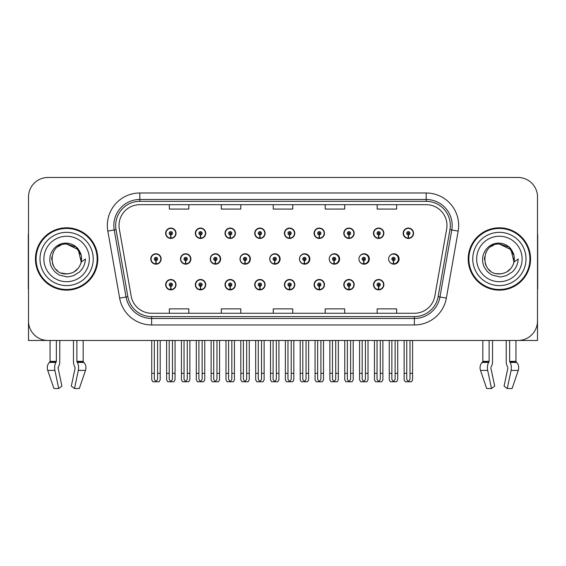 <?xml version="1.0" encoding="UTF-8"?>
<svg xmlns="http://www.w3.org/2000/svg" width="566" height="566" viewBox="0 0 566 566"><rect width="100%" height="100%" fill="white"/><g stroke="black" fill="none" stroke-linecap="round" stroke-linejoin="round"><path stroke-width="0.85" d="M499.382 340.47L506.223 340.47L506.223 361.356A7.146 3.764 -90 0 0 507.476 366.676L507.822 367.263L507.476 366.676M507.914 367.992L504.08 386.111L507.249 388.531L511.084 370.412A7.146 3.764 -90 0 0 510.108 362.431L509.648 361.356L515.944 361.356L515.944 340.47L537.502 340.47L537.502 196.954A19.485 19.485 0 0 0 518.024 177.469L47.976 177.469A19.485 19.485 0 0 0 28.498 196.954L28.498 340.47L50.056 340.47L50.056 361.356L56.352 361.356L55.892 362.431A7.146 3.764 90 0 0 54.916 370.412L58.751 388.531L61.92 386.111L58.086 367.992L58.524 366.676A7.146 3.764 90 0 0 59.777 361.356L59.777 340.47L66.618 340.47M373.475 284.691A5.193 5.193 0 0 0 378.668 289.884A5.193 5.193 0 0 0 383.868 284.691A5.193 5.193 0 0 0 378.668 279.491A5.193 5.193 0 0 0 373.475 284.691M284.401 284.691A5.193 5.193 0 0 0 289.601 289.884A5.193 5.193 0 0 0 294.794 284.691A5.193 5.193 0 0 0 289.601 279.491A5.193 5.193 0 0 0 284.401 284.691M254.714 284.691A5.193 5.193 0 0 0 259.907 289.884A5.193 5.193 0 0 0 265.1 284.691A5.193 5.193 0 0 0 259.907 279.491A5.193 5.193 0 0 0 254.714 284.691M343.788 284.691A5.193 5.193 0 0 0 348.981 289.884A5.193 5.193 0 0 0 354.175 284.691A5.193 5.193 0 0 0 348.981 279.491A5.193 5.193 0 0 0 343.788 284.691M225.02 284.691A5.193 5.193 0 0 0 230.213 289.884A5.193 5.193 0 0 0 235.414 284.691A5.193 5.193 0 0 0 230.213 279.491A5.193 5.193 0 0 0 225.02 284.691M195.327 284.691A5.193 5.193 0 0 0 200.527 289.884A5.193 5.193 0 0 0 205.72 284.691A5.193 5.193 0 0 0 200.527 279.491A5.193 5.193 0 0 0 195.327 284.691M314.095 284.691A5.193 5.193 0 0 0 319.288 289.884A5.193 5.193 0 0 0 324.488 284.691A5.193 5.193 0 0 0 319.288 279.491A5.193 5.193 0 0 0 314.095 284.691M210.255 258.973A5.193 5.193 0 0 0 215.448 264.166A5.193 5.193 0 0 0 220.641 258.973A5.193 5.193 0 0 0 215.448 253.773A5.193 5.193 0 0 0 210.255 258.973M239.998 258.973A5.193 5.193 0 0 0 245.191 264.166A5.193 5.193 0 0 0 250.384 258.973A5.193 5.193 0 0 0 245.191 253.773A5.193 5.193 0 0 0 239.998 258.973M269.741 258.973A5.193 5.193 0 0 0 274.935 264.166A5.193 5.193 0 0 0 280.128 258.973A5.193 5.193 0 0 0 274.935 253.773A5.193 5.193 0 0 0 269.741 258.973M299.485 258.973A5.193 5.193 0 0 0 304.678 264.166A5.193 5.193 0 0 0 309.871 258.973A5.193 5.193 0 0 0 304.678 253.773A5.193 5.193 0 0 0 299.485 258.973M334.039 260.593L333.898 263.841A4.868 4.868 0 0 1 329.235 258.973A5.193 5.193 0 0 0 334.421 264.166A5.193 5.193 0 0 0 339.614 258.973A5.193 5.193 0 0 0 334.421 253.773A5.193 5.193 0 0 0 329.228 258.973A4.868 4.868 0 0 1 334.11 254.099A4.868 4.868 0 0 1 338.977 258.973A4.868 4.868 0 0 1 334.322 263.841L334.181 260.593A1.62 1.62 0 0 0 335.73 258.973A1.62 1.62 0 0 0 334.11 257.346A1.62 1.62 0 0 0 332.483 258.973A1.62 1.62 0 0 0 334.039 260.593L334.082 259.617A0.651 0.651 0 0 1 333.459 258.973A0.651 0.651 0 0 1 334.11 258.322A0.651 0.651 0 0 1 334.761 258.973A0.651 0.651 0 0 1 334.138 259.617L334.181 260.593M359.488 261.237A5.193 5.193 0 0 0 369.357 258.973A5.193 5.193 0 0 0 359.488 256.709M389.769 262.108A5.193 5.193 0 0 0 399.101 258.973A5.193 5.193 0 0 0 389.769 255.832M180.512 258.973A5.193 5.193 0 0 0 185.705 264.166A5.193 5.193 0 0 0 190.898 258.973A5.193 5.193 0 0 0 185.705 253.773A5.193 5.193 0 0 0 180.512 258.973M403.169 233.256A5.193 5.193 0 0 0 408.362 238.449A5.193 5.193 0 0 0 413.555 233.256A5.193 5.193 0 0 0 408.362 228.063A5.193 5.193 0 0 0 403.169 233.256M225.02 233.256A5.193 5.193 0 0 0 230.213 238.449A5.193 5.193 0 0 0 235.414 233.256A5.193 5.193 0 0 0 230.213 228.063A5.193 5.193 0 0 0 225.02 233.256M254.714 233.256A5.193 5.193 0 0 0 259.907 238.449A5.193 5.193 0 0 0 265.1 233.256A5.193 5.193 0 0 0 259.907 228.063A5.193 5.193 0 0 0 254.714 233.256M284.401 233.256A5.193 5.193 0 0 0 289.601 238.449A5.193 5.193 0 0 0 294.794 233.256A5.193 5.193 0 0 0 289.601 228.063A5.193 5.193 0 0 0 284.401 233.256M343.788 233.256A5.193 5.193 0 0 0 348.981 238.449A5.193 5.193 0 0 0 354.175 233.256A5.193 5.193 0 0 0 348.981 228.063A5.193 5.193 0 0 0 343.788 233.256M373.475 233.256A5.193 5.193 0 0 0 378.668 238.449A5.193 5.193 0 0 0 383.868 233.256A5.193 5.193 0 0 0 378.668 228.063A5.193 5.193 0 0 0 373.475 233.256M195.327 233.256A5.193 5.193 0 0 0 200.527 238.449A5.193 5.193 0 0 0 205.72 233.256A5.193 5.193 0 0 0 200.527 228.063A5.193 5.193 0 0 0 195.327 233.256M314.095 233.256A5.193 5.193 0 0 0 319.288 238.449A5.193 5.193 0 0 0 324.488 233.256A5.193 5.193 0 0 0 319.288 228.063A5.193 5.193 0 0 0 314.095 233.256M165.64 284.691A5.193 5.193 0 0 0 170.833 289.884A5.193 5.193 0 0 0 176.026 284.691A5.193 5.193 0 0 0 170.833 279.491A5.193 5.193 0 0 0 165.64 284.691M150.768 258.973A5.193 5.193 0 0 0 155.961 264.166A5.193 5.193 0 0 0 161.154 258.973A5.193 5.193 0 0 0 155.961 253.773A5.193 5.193 0 0 0 150.768 258.973M165.64 233.256A5.193 5.193 0 0 0 170.833 238.449A5.193 5.193 0 0 0 176.026 233.256A5.193 5.193 0 0 0 170.833 228.063A5.193 5.193 0 0 0 165.64 233.256M35.446 258.973A31.172 31.172 0 0 0 66.618 290.146A31.172 31.172 0 0 0 97.791 258.973A31.172 31.172 0 0 0 66.618 227.801A31.172 31.172 0 0 0 35.446 258.973M468.209 258.973A31.172 31.172 0 0 0 499.382 290.146A31.172 31.172 0 0 0 530.554 258.973A31.172 31.172 0 0 0 499.382 227.801A31.172 31.172 0 0 0 468.209 258.973M119.023 225.459A20.779 20.779 0 0 1 139.802 204.68L426.198 204.68A20.779 20.779 0 0 1 446.659 229.067L434.844 296.089A20.779 20.779 0 0 1 414.376 313.26L151.624 313.26A20.779 20.779 0 0 1 131.156 296.089L119.341 229.067A20.779 20.779 0 0 1 119.023 225.459M115.683 225.459A24.119 24.119 0 0 0 116.051 229.647L127.866 296.669A24.119 24.119 0 0 0 151.624 316.599L414.376 316.599A24.119 24.119 0 0 0 438.134 296.669L449.949 229.647A24.119 24.119 0 0 0 426.198 201.34L139.802 201.34A24.119 24.119 0 0 0 115.683 225.459M107.83 231.098A32.467 32.467 0 0 1 139.802 192.992L426.198 192.992A32.467 32.467 0 0 1 458.17 231.098L446.355 298.119A32.467 32.467 0 0 1 414.376 324.955L151.624 324.955A32.467 32.467 0 0 1 119.645 298.119L107.83 231.098L114.226 229.973A25.979 25.979 0 0 1 139.802 199.487L426.198 199.487A25.979 25.979 0 0 1 451.774 229.973L439.959 296.994A25.979 25.979 0 0 1 414.376 318.46L151.624 318.46A25.979 25.979 0 0 1 126.041 296.994L114.226 229.973A25.979 25.979 0 0 1 113.83 225.459M518.024 177.469L47.976 177.469M28.498 196.954L28.498 320.993A19.485 19.485 0 0 0 47.976 340.47L518.024 340.47A19.485 19.485 0 0 0 537.502 320.993L537.502 196.954M273.258 204.68L273.258 209.08L292.742 209.08L292.742 204.68M221.306 204.68L221.306 209.08L240.791 209.08L240.791 204.68M169.354 204.68L169.354 209.08L188.832 209.08L188.832 204.68M325.209 204.68L325.209 209.08L344.694 209.08L344.694 204.68M377.168 204.68L377.168 209.08L396.646 209.08L396.646 204.68M292.742 313.26L292.742 308.866L273.258 308.866L273.258 313.26M240.791 313.26L240.791 308.866L221.306 308.866L221.306 313.26M188.832 313.26L188.832 308.866L169.354 308.866L169.354 313.26M344.694 313.26L344.694 308.866L325.209 308.866L325.209 313.26M396.646 313.26L396.646 308.866L377.168 308.866L377.168 313.26M172.46 340.47L172.46 379.362L170.833 381.682L169.213 379.362L169.213 373.334L166.609 373.334L166.609 379.828L167.734 381.774L173.932 381.774L175.057 379.828L175.057 340.47M170.762 286.311L170.621 289.551A4.868 4.868 0 0 1 165.965 284.691A4.868 4.868 0 0 1 170.833 279.816A4.868 4.868 0 0 1 175.701 284.691A4.868 4.868 0 0 1 171.045 289.551L170.904 286.311A1.62 1.62 0 0 0 172.46 284.691A1.62 1.62 0 0 0 170.833 283.064A1.62 1.62 0 0 0 169.213 284.691A1.62 1.62 0 0 0 170.762 286.311L170.805 285.335A0.651 0.651 0 0 1 170.182 284.691A0.651 0.651 0 0 1 170.833 284.04A0.651 0.651 0 0 1 171.484 284.691A0.651 0.651 0 0 1 170.861 285.335L170.904 286.311M166.609 340.47L166.609 373.334M169.213 340.47L169.213 373.334M172.46 373.334L175.057 373.334M157.589 340.47L157.589 379.362L155.961 381.682L154.341 379.362L154.341 373.334L151.738 373.334L151.738 379.828L152.862 381.774L159.06 381.774L160.185 379.828L160.185 340.47M155.891 260.593L155.749 263.841A4.868 4.868 0 0 1 151.094 258.973A4.868 4.868 0 0 1 155.961 254.099A4.868 4.868 0 0 1 160.829 258.973A4.868 4.868 0 0 1 156.174 263.841L156.032 260.593A1.62 1.62 0 0 0 157.589 258.973A1.62 1.62 0 0 0 155.961 257.346A1.62 1.62 0 0 0 154.341 258.973A1.62 1.62 0 0 0 155.891 260.593L155.933 259.617A0.651 0.651 0 0 1 155.31 258.973A0.651 0.651 0 0 1 155.961 258.322A0.651 0.651 0 0 1 156.612 258.973A0.651 0.651 0 0 1 155.99 259.617L156.032 260.593M151.738 340.47L151.738 373.334M154.341 340.47L154.341 373.334M157.589 373.334L160.185 373.334M170.762 234.876L170.621 238.123A4.868 4.868 0 0 1 165.965 233.256A4.868 4.868 0 0 1 170.833 228.381A4.868 4.868 0 0 1 175.701 233.256A4.868 4.868 0 0 1 171.045 238.123L170.904 234.876A1.62 1.62 0 0 0 172.46 233.256A1.62 1.62 0 0 0 170.833 231.628A1.62 1.62 0 0 0 169.213 233.256A1.62 1.62 0 0 0 170.762 234.876L170.805 233.907A0.651 0.651 0 0 1 170.182 233.256A0.651 0.651 0 0 1 170.833 232.605A0.651 0.651 0 0 1 171.484 233.256A0.651 0.651 0 0 1 170.861 233.907L170.904 234.876M170.833 381.682L169.213 379.362M56.352 340.47L56.352 361.356M73.46 340.47L73.46 361.356A7.146 3.764 -90 0 0 74.705 366.676L75.144 367.992L71.309 386.111L74.486 388.531L78.32 370.412A7.146 3.764 -90 0 0 77.337 362.431L76.877 361.356L76.877 340.47M83.174 340.47L83.174 361.356A0.651 0.552 -90 0 0 83.358 361.844L83.917 362.431A7.146 6.07 90 0 1 85.501 370.412L79.311 388.531L74.486 388.531M75.144 367.992L74.705 366.676M58.178 367.263L58.086 367.992M50.056 361.356A0.651 0.552 90 0 1 49.872 361.844L49.313 362.431A7.146 6.07 -90 0 0 47.735 370.412L53.919 388.531L58.751 388.531M28.498 300.532L28.498 294.037M28.498 288.83A12.99 12.99 0 0 0 28.3 288.844L28.3 235.59A12.99 12.99 0 0 1 28.498 233.355M202.147 340.47L202.147 379.362L200.527 381.682L198.899 379.362L198.899 373.334L196.303 373.334L196.303 379.828L197.428 381.774L203.619 381.774L204.743 379.828L204.743 340.47M200.456 286.311L200.314 289.551A4.868 4.868 0 0 1 195.652 284.691A4.868 4.868 0 0 1 200.527 279.816A4.868 4.868 0 0 1 205.394 284.691A4.868 4.868 0 0 1 200.739 289.551L200.597 286.311A1.62 1.62 0 0 0 202.147 284.691A1.62 1.62 0 0 0 200.527 283.064A1.62 1.62 0 0 0 198.899 284.691A1.62 1.62 0 0 0 200.456 286.311L200.498 285.335A0.651 0.651 0 0 1 199.876 284.691A0.651 0.651 0 0 1 200.527 284.04A0.651 0.651 0 0 1 201.171 284.691A0.651 0.651 0 0 1 200.555 285.335L200.597 286.311M196.303 340.47L196.303 373.334M198.899 340.47L198.899 373.334M202.147 373.334L204.743 373.334M231.841 340.47L231.841 379.362L230.213 381.682L228.593 379.362L228.593 373.334L225.997 373.334L225.997 379.828L227.122 381.774L233.312 381.774L234.437 379.828L234.437 340.47M230.143 286.311L230.001 289.551A4.868 4.868 0 0 1 225.346 284.691A4.868 4.868 0 0 1 230.213 279.816A4.868 4.868 0 0 1 235.088 284.691A4.868 4.868 0 0 1 230.426 289.551L230.284 286.311A1.62 1.62 0 0 0 231.841 284.691A1.62 1.62 0 0 0 230.213 283.064A1.62 1.62 0 0 0 228.593 284.691A1.62 1.62 0 0 0 230.143 286.311L230.185 285.335A0.651 0.651 0 0 1 229.57 284.691A0.651 0.651 0 0 1 230.213 284.04A0.651 0.651 0 0 1 230.864 284.691A0.651 0.651 0 0 1 230.242 285.335L230.284 286.311M225.997 340.47L225.997 373.334M228.593 340.47L228.593 373.334M231.841 373.334L234.437 373.334M261.527 340.47L261.527 379.362L259.907 381.682L258.28 379.362L258.28 373.334L255.683 373.334L255.683 379.828L256.808 381.774L263.006 381.774L264.131 379.828L264.131 340.47M259.836 286.311L259.695 289.551A4.868 4.868 0 0 1 255.04 284.691A4.868 4.868 0 0 1 259.907 279.816A4.868 4.868 0 0 1 264.775 284.691A4.868 4.868 0 0 1 260.119 289.551L259.978 286.311A1.62 1.62 0 0 0 261.527 284.691A1.62 1.62 0 0 0 259.907 283.064A1.62 1.62 0 0 0 258.28 284.691A1.62 1.62 0 0 0 259.836 286.311L259.879 285.335A0.651 0.651 0 0 1 259.256 284.691A0.651 0.651 0 0 1 259.907 284.04A0.651 0.651 0 0 1 260.558 284.691A0.651 0.651 0 0 1 259.935 285.335L259.978 286.311M255.683 340.47L255.683 373.334M258.28 340.47L258.28 373.334M261.527 373.334L264.131 373.334M291.221 340.47L291.221 379.362L289.601 381.682L287.974 379.362L287.974 373.334L285.377 373.334L285.377 379.828L286.502 381.774L292.693 381.774L293.818 379.828L293.818 340.47M289.53 286.311L289.389 289.551A4.868 4.868 0 0 1 284.726 284.691A4.868 4.868 0 0 1 289.601 279.816A4.868 4.868 0 0 1 294.469 284.691A4.868 4.868 0 0 1 289.813 289.551L289.672 286.311A1.62 1.62 0 0 0 291.221 284.691A1.62 1.62 0 0 0 289.601 283.064A1.62 1.62 0 0 0 287.974 284.691A1.62 1.62 0 0 0 289.53 286.311L289.573 285.335A0.651 0.651 0 0 1 288.95 284.691A0.651 0.651 0 0 1 289.601 284.04A0.651 0.651 0 0 1 290.245 284.691A0.651 0.651 0 0 1 289.629 285.335L289.672 286.311M285.377 340.47L285.377 373.334M287.974 340.47L287.974 373.334M291.221 373.334L293.818 373.334M187.275 340.47L187.275 379.362L185.655 381.682L184.028 379.362L184.028 373.334L181.431 373.334L181.431 379.828L182.556 381.774L188.747 381.774L189.872 379.828L189.872 340.47M185.584 260.593L185.443 263.841A4.868 4.868 0 0 1 180.78 258.973A4.868 4.868 0 0 1 185.655 254.099A4.868 4.868 0 0 1 190.523 258.973A4.868 4.868 0 0 1 185.867 263.841L185.726 260.593A1.62 1.62 0 0 0 187.275 258.973A1.62 1.62 0 0 0 185.655 257.346A1.62 1.62 0 0 0 184.028 258.973A1.62 1.62 0 0 0 185.584 260.593L185.627 259.617A0.651 0.651 0 0 1 185.004 258.973A0.651 0.651 0 0 1 185.655 258.322A0.651 0.651 0 0 1 186.299 258.973A0.651 0.651 0 0 1 185.683 259.617L185.726 260.593M190.735 260.268L190.346 260.268M190.346 257.671L190.735 257.671M181.431 340.47L181.431 373.334M184.028 340.47L184.028 373.334M187.275 373.334L189.872 373.334M216.969 340.47L216.969 379.362L215.342 381.682L213.722 379.362L213.722 373.334L211.125 373.334L211.125 379.828L212.25 381.774L218.441 381.774L219.566 379.828L219.566 340.47M215.271 260.593L215.13 263.841A4.868 4.868 0 0 1 210.474 258.973A4.868 4.868 0 0 1 215.342 254.099A4.868 4.868 0 0 1 220.216 258.973A4.868 4.868 0 0 1 215.554 263.841L215.413 260.593A1.62 1.62 0 0 0 216.969 258.973A1.62 1.62 0 0 0 215.342 257.346A1.62 1.62 0 0 0 213.722 258.973A1.62 1.62 0 0 0 215.271 260.593L215.313 259.617A0.651 0.651 0 0 1 214.698 258.973A0.651 0.651 0 0 1 215.342 258.322A0.651 0.651 0 0 1 215.993 258.973A0.651 0.651 0 0 1 215.37 259.617L215.413 260.593M220.478 260.268L220.04 260.268M220.04 257.671L220.478 257.671M211.125 340.47L211.125 373.334M213.722 340.47L213.722 373.334M216.969 373.334L219.566 373.334M246.656 340.47L246.656 379.362L245.036 381.682L243.408 379.362L243.408 373.334L240.812 373.334L240.812 379.828L241.937 381.774L248.134 381.774L249.259 379.828L249.259 340.47M244.965 260.593L244.823 263.841A4.868 4.868 0 0 1 240.168 258.973A4.868 4.868 0 0 1 245.036 254.099A4.868 4.868 0 0 1 249.903 258.973A4.868 4.868 0 0 1 245.248 263.841L245.106 260.593A1.62 1.62 0 0 0 246.656 258.973A1.62 1.62 0 0 0 245.036 257.346A1.62 1.62 0 0 0 243.408 258.973A1.62 1.62 0 0 0 244.965 260.593L245.007 259.617A0.651 0.651 0 0 1 244.385 258.973A0.651 0.651 0 0 1 245.036 258.322A0.651 0.651 0 0 1 245.686 258.973A0.651 0.651 0 0 1 245.064 259.617L245.106 260.593M250.222 260.268L249.726 260.268M249.726 257.671L250.222 257.671M240.812 340.47L240.812 373.334M243.408 340.47L243.408 373.334M246.656 373.334L249.259 373.334M276.35 340.47L276.35 379.362L274.729 381.682L273.102 379.362L273.102 373.334L270.506 373.334L270.506 379.828L271.63 381.774L277.821 381.774L278.946 379.828L278.946 340.47M274.659 260.593L274.517 263.841A4.868 4.868 0 0 1 269.855 258.973A4.868 4.868 0 0 1 274.729 254.099A4.868 4.868 0 0 1 279.597 258.973A4.868 4.868 0 0 1 274.942 263.841L274.8 260.593A1.62 1.62 0 0 0 276.35 258.973A1.62 1.62 0 0 0 274.729 257.346A1.62 1.62 0 0 0 273.102 258.973A1.62 1.62 0 0 0 274.659 260.593L274.701 259.617A0.651 0.651 0 0 1 274.078 258.973A0.651 0.651 0 0 1 274.729 258.322A0.651 0.651 0 0 1 275.373 258.973A0.651 0.651 0 0 1 274.758 259.617L274.8 260.593M279.965 260.268L279.42 260.268M279.42 257.671L279.965 257.671M270.506 340.47L270.506 373.334M273.102 340.47L273.102 373.334M276.35 373.334L278.946 373.334M200.456 234.876L200.314 238.123A4.868 4.868 0 0 1 195.652 233.256A4.868 4.868 0 0 1 200.527 228.381A4.868 4.868 0 0 1 205.394 233.256A4.868 4.868 0 0 1 200.739 238.123L200.597 234.876A1.62 1.62 0 0 0 202.147 233.256A1.62 1.62 0 0 0 200.527 231.628A1.62 1.62 0 0 0 198.899 233.256A1.62 1.62 0 0 0 200.456 234.876L200.498 233.907A0.651 0.651 0 0 1 199.876 233.256A0.651 0.651 0 0 1 200.527 232.605A0.651 0.651 0 0 1 201.171 233.256A0.651 0.651 0 0 1 200.555 233.907L200.597 234.876M230.143 234.876L230.001 238.123A4.868 4.868 0 0 1 225.346 233.256A4.868 4.868 0 0 1 230.213 228.381A4.868 4.868 0 0 1 235.088 233.256A4.868 4.868 0 0 1 230.426 238.123L230.284 234.876A1.62 1.62 0 0 0 231.841 233.256A1.62 1.62 0 0 0 230.213 231.628A1.62 1.62 0 0 0 228.593 233.256A1.62 1.62 0 0 0 230.143 234.876L230.185 233.907A0.651 0.651 0 0 1 229.57 233.256A0.651 0.651 0 0 1 230.213 232.605A0.651 0.651 0 0 1 230.864 233.256A0.651 0.651 0 0 1 230.242 233.907L230.284 234.876M259.836 234.876L259.695 238.123A4.868 4.868 0 0 1 255.04 233.256A4.868 4.868 0 0 1 259.907 228.381A4.868 4.868 0 0 1 264.775 233.256A4.868 4.868 0 0 1 260.119 238.123L259.978 234.876A1.62 1.62 0 0 0 261.527 233.256A1.62 1.62 0 0 0 259.907 231.628A1.62 1.62 0 0 0 258.28 233.256A1.62 1.62 0 0 0 259.836 234.876L259.879 233.907A0.651 0.651 0 0 1 259.256 233.256A0.651 0.651 0 0 1 259.907 232.605A0.651 0.651 0 0 1 260.558 233.256A0.651 0.651 0 0 1 259.935 233.907L259.978 234.876M289.53 234.876L289.389 238.123A4.868 4.868 0 0 1 284.726 233.256A4.868 4.868 0 0 1 289.601 228.381A4.868 4.868 0 0 1 294.469 233.256A4.868 4.868 0 0 1 289.813 238.123L289.672 234.876A1.62 1.62 0 0 0 291.221 233.256A1.62 1.62 0 0 0 289.601 231.628A1.62 1.62 0 0 0 287.974 233.256A1.62 1.62 0 0 0 289.53 234.876L289.573 233.907A0.651 0.651 0 0 1 288.95 233.256A0.651 0.651 0 0 1 289.601 232.605A0.651 0.651 0 0 1 290.245 233.256A0.651 0.651 0 0 1 289.629 233.907L289.672 234.876M66.491 273.909L61.63 273.053M57.583 270.866L55.9 269.374M53.6 266.296L52.405 263.572M51.704 259.801L51.817 256.943M52.942 252.96L54.357 250.441M58.192 246.642L60.703 245.255M64.092 273.689L68.069 273.838M66.618 273.909C74.259 273.385 79.127 269.444 81.221 262.079L85.438 258.973C85.126 264.145 83.167 268.468 79.565 271.935L73.538 275.656C69.144 276.774 66.838 277.156 66.618 276.795L59.968 275.225C59.614 275.508 54.103 271.418 54.485 271.34C51.35 267.258 49.978 265.489 49.801 259.108C50.091 250.321 57.591 242.566 66.618 243.168C70.255 243.316 73.474 244.597 76.261 247.017C77.719 247.646 81.518 254.007 81.221 255.867A14.935 14.935 0 0 1 81.228 262.065L78.221 249.571L66.618 244.045C47.346 243.104 47.346 274.828 66.618 273.909L68.366 273.803M73.884 272.02L78.235 268.348M80.995 262.992L81.377 256.702M81.023 255.025L76.403 247.689M75.257 246.79L66.965 244.045M75.278 271.135L76.417 270.244M93.241 258.973A26.623 26.623 0 0 1 66.618 285.597A26.623 26.623 0 0 1 39.988 258.973A26.623 26.623 0 0 1 66.618 232.343A26.623 26.623 0 0 1 93.241 258.973M66.618 289.495A30.522 30.522 0 0 1 36.09 258.973A30.522 30.522 0 0 1 66.618 228.452A30.522 30.522 0 0 1 97.14 258.973A30.522 30.522 0 0 1 66.618 289.495M66.618 281.698A22.732 22.732 0 0 1 43.886 258.973A22.732 22.732 0 0 1 66.618 236.241A22.732 22.732 0 0 1 89.343 258.973A22.732 22.732 0 0 1 66.618 281.698M490.347 270.866L488.663 269.374M486.371 266.296L485.175 263.572M484.475 259.801L484.588 256.943M485.713 252.96L487.128 250.441M490.955 246.642L493.474 245.255M496.863 273.689L500.839 273.838M499.382 273.909C507.03 273.385 511.897 269.444 513.992 262.079L518.208 258.973C517.897 264.145 515.937 268.468 512.336 271.935L506.308 275.656C501.915 276.774 499.608 277.156 499.382 276.795L492.738 275.225C492.385 275.508 486.866 271.418 487.248 271.34C484.121 267.258 482.748 265.489 482.565 259.108C482.862 250.321 490.361 242.566 499.382 243.168C503.025 243.316 506.245 244.597 509.032 247.017C510.49 247.646 514.289 254.007 513.992 255.867A14.935 14.935 0 0 1 513.999 262.065L510.992 249.571L499.382 244.045C480.117 243.104 480.117 274.828 499.382 273.909L501.136 273.803M506.648 272.02L511.006 268.348M513.765 262.992L514.147 256.702M513.787 255.025L509.174 247.689M508.027 246.79L499.736 244.045M508.049 271.135L509.188 270.244M526.012 258.973A26.623 26.623 0 0 1 499.382 285.597A26.623 26.623 0 0 1 472.759 258.973A26.623 26.623 0 0 1 499.382 232.343A26.623 26.623 0 0 1 526.012 258.973M499.382 289.495A30.522 30.522 0 0 1 468.86 258.973A30.522 30.522 0 0 1 499.382 228.452A30.522 30.522 0 0 1 529.91 258.973A30.522 30.522 0 0 1 499.382 289.495M499.382 281.698A22.732 22.732 0 0 1 476.657 258.973A22.732 22.732 0 0 1 499.382 236.241A22.732 22.732 0 0 1 522.114 258.973A22.732 22.732 0 0 1 499.382 281.698M489.123 340.47L489.123 361.356L488.663 362.431A7.146 3.764 90 0 0 487.68 370.412L491.514 388.531L486.689 388.531L480.499 370.412A7.146 6.07 -90 0 1 482.083 362.431L482.642 361.844A0.651 0.552 90 0 0 482.826 361.356L482.826 340.47M509.648 361.356L509.648 340.47M490.948 367.263L491.295 366.676A7.146 3.764 90 0 0 492.54 361.356L492.54 340.47M491.514 388.531L494.691 386.111L490.856 367.992M507.249 388.531L512.081 388.531L518.265 370.412A7.146 6.07 90 0 0 516.687 362.431L516.128 361.844L516.687 362.431L510.108 362.431M515.944 361.356A0.651 0.552 -90 0 0 516.128 361.844L509.761 361.844M537.502 294.037L537.502 300.532M537.502 233.355A12.99 12.99 0 0 1 537.7 235.59L537.7 288.844A12.99 12.99 0 0 0 537.502 288.83M320.915 340.47L320.915 379.362L319.288 381.682L317.668 379.362L317.668 373.334L315.071 373.334L315.071 379.828L316.196 381.774L322.387 381.774L323.511 379.828L323.511 340.47M319.217 286.311L319.075 289.551A4.868 4.868 0 0 1 314.42 284.691A4.868 4.868 0 0 1 319.288 279.816A4.868 4.868 0 0 1 324.162 284.691A4.868 4.868 0 0 1 319.5 289.551L319.358 286.311A1.62 1.62 0 0 0 320.915 284.691A1.62 1.62 0 0 0 319.288 283.064A1.62 1.62 0 0 0 317.668 284.691A1.62 1.62 0 0 0 319.217 286.311L319.259 285.335A0.651 0.651 0 0 1 318.637 284.691A0.651 0.651 0 0 1 319.288 284.04A0.651 0.651 0 0 1 319.939 284.691A0.651 0.651 0 0 1 319.316 285.335L319.358 286.311M315.071 340.47L315.071 373.334M317.668 340.47L317.668 373.334M320.915 373.334L323.511 373.334M350.602 340.47L350.602 379.362L348.981 381.682L347.354 379.362L347.354 373.334L344.758 373.334L344.758 379.828L345.883 381.774L352.08 381.774L353.198 379.828L353.198 340.47M348.911 286.311L348.769 289.551A4.868 4.868 0 0 1 344.107 284.691A4.868 4.868 0 0 1 348.981 279.816A4.868 4.868 0 0 1 353.849 284.691A4.868 4.868 0 0 1 349.194 289.551L349.052 286.311A1.62 1.62 0 0 0 350.602 284.691A1.62 1.62 0 0 0 348.981 283.064A1.62 1.62 0 0 0 347.354 284.691A1.62 1.62 0 0 0 348.911 286.311L348.953 285.335A0.651 0.651 0 0 1 348.331 284.691A0.651 0.651 0 0 1 348.981 284.04A0.651 0.651 0 0 1 349.632 284.691A0.651 0.651 0 0 1 349.01 285.335L349.052 286.311M344.758 340.47L344.758 373.334M347.354 340.47L347.354 373.334M350.602 373.334L353.198 373.334M380.295 340.47L380.295 379.362L378.668 381.682L377.048 379.362L377.048 373.334L374.451 373.334L374.451 379.828L375.576 381.774L381.767 381.774L382.892 379.828L382.892 340.47M378.597 286.311L378.456 289.551A4.868 4.868 0 0 1 373.801 284.691A4.868 4.868 0 0 1 378.668 279.816A4.868 4.868 0 0 1 383.543 284.691A4.868 4.868 0 0 1 378.887 289.551L378.739 286.311A1.62 1.62 0 0 0 380.295 284.691A1.62 1.62 0 0 0 378.668 283.064A1.62 1.62 0 0 0 377.048 284.691A1.62 1.62 0 0 0 378.597 286.311L378.64 285.335A0.651 0.651 0 0 1 378.024 284.691A0.651 0.651 0 0 1 378.668 284.04A0.651 0.651 0 0 1 379.319 284.691A0.651 0.651 0 0 1 378.696 285.335L378.739 286.311M374.451 340.47L374.451 373.334M377.048 340.47L377.048 373.334M380.295 373.334L382.892 373.334M306.043 340.47L306.043 379.362L304.416 381.682L302.796 379.362L302.796 373.334L300.199 373.334L300.199 379.828L301.324 381.774L307.515 381.774L308.64 379.828L308.64 340.47M304.345 260.593L304.204 263.841A4.868 4.868 0 0 1 299.548 258.973A4.868 4.868 0 0 1 304.416 254.099A4.868 4.868 0 0 1 309.291 258.973A4.868 4.868 0 0 1 304.628 263.841L304.487 260.593A1.62 1.62 0 0 0 306.043 258.973A1.62 1.62 0 0 0 304.416 257.346A1.62 1.62 0 0 0 302.796 258.973A1.62 1.62 0 0 0 304.345 260.593L304.388 259.617A0.651 0.651 0 0 1 303.765 258.973A0.651 0.651 0 0 1 304.416 258.322A0.651 0.651 0 0 1 305.067 258.973A0.651 0.651 0 0 1 304.444 259.617L304.487 260.593M309.708 260.268L309.114 260.268M309.114 257.671L309.708 257.671M300.199 340.47L300.199 373.334M302.796 340.47L302.796 373.334M306.043 373.334L308.64 373.334M335.73 340.47L335.73 379.362L334.11 381.682L332.483 379.362L332.483 373.334L329.886 373.334L329.886 379.828L331.011 381.774L337.209 381.774L338.327 379.828L338.327 340.47M339.451 260.268L338.801 260.268M338.801 257.671L339.451 257.671M329.886 340.47L329.886 373.334M332.483 340.47L332.483 373.334M335.73 373.334L338.327 373.334M365.424 340.47L365.424 379.362L363.797 381.682L362.176 379.362L362.176 373.334L359.58 373.334L359.58 379.828L360.705 381.774L366.895 381.774L368.02 379.828L368.02 340.47M363.726 260.593L363.584 263.841A4.868 4.868 0 0 1 358.929 258.973A4.868 4.868 0 0 1 363.797 254.099A4.868 4.868 0 0 1 368.671 258.973A4.868 4.868 0 0 1 364.016 263.841L363.874 260.593A1.62 1.62 0 0 0 365.424 258.973A1.62 1.62 0 0 0 363.797 257.346A1.62 1.62 0 0 0 362.176 258.973A1.62 1.62 0 0 0 363.726 260.593L363.768 259.617A0.651 0.651 0 0 1 363.153 258.973A0.651 0.651 0 0 1 363.797 258.322A0.651 0.651 0 0 1 364.447 258.973A0.651 0.651 0 0 1 363.832 259.617L363.874 260.593M369.195 260.268L368.494 260.268M368.494 257.671L369.195 257.671M359.58 340.47L359.58 373.334M362.176 340.47L362.176 373.334M365.424 373.334L368.02 373.334M395.118 340.47L395.118 379.362L393.49 381.682L391.87 379.362L391.87 373.334L389.267 373.334L389.267 379.828L390.391 381.774L396.589 381.774L397.714 379.828L397.714 340.47M393.42 260.593L393.278 263.841A4.868 4.868 0 0 1 388.623 258.973A4.868 4.868 0 0 1 393.49 254.099A4.868 4.868 0 0 1 398.365 258.973A4.868 4.868 0 0 1 393.703 263.841L393.561 260.593A1.62 1.62 0 0 0 395.118 258.973A1.62 1.62 0 0 0 393.49 257.346A1.62 1.62 0 0 0 391.87 258.973A1.62 1.62 0 0 0 393.42 260.593L393.462 259.617A0.651 0.651 0 0 1 392.839 258.973A0.651 0.651 0 0 1 393.49 258.322A0.651 0.651 0 0 1 394.141 258.973A0.651 0.651 0 0 1 393.519 259.617L393.561 260.593M398.938 260.268L398.188 260.268M398.188 257.671L398.938 257.671M389.267 340.47L389.267 373.334M391.87 340.47L391.87 373.334M395.118 373.334L397.714 373.334M319.217 234.876L319.075 238.123A4.868 4.868 0 0 1 314.42 233.256A4.868 4.868 0 0 1 319.288 228.381A4.868 4.868 0 0 1 324.162 233.256A4.868 4.868 0 0 1 319.5 238.123L319.358 234.876A1.62 1.62 0 0 0 320.915 233.256A1.62 1.62 0 0 0 319.288 231.628A1.62 1.62 0 0 0 317.668 233.256A1.62 1.62 0 0 0 319.217 234.876L319.259 233.907A0.651 0.651 0 0 1 318.637 233.256A0.651 0.651 0 0 1 319.288 232.605A0.651 0.651 0 0 1 319.939 233.256A0.651 0.651 0 0 1 319.316 233.907L319.358 234.876M348.911 234.876L348.769 238.123A4.868 4.868 0 0 1 344.107 233.256A4.868 4.868 0 0 1 348.981 228.381A4.868 4.868 0 0 1 353.849 233.256A4.868 4.868 0 0 1 349.194 238.123L349.052 234.876A1.62 1.62 0 0 0 350.602 233.256A1.62 1.62 0 0 0 348.981 231.628A1.62 1.62 0 0 0 347.354 233.256A1.62 1.62 0 0 0 348.911 234.876L348.953 233.907A0.651 0.651 0 0 1 348.331 233.256A0.651 0.651 0 0 1 348.981 232.605A0.651 0.651 0 0 1 349.632 233.256A0.651 0.651 0 0 1 349.01 233.907L349.052 234.876M378.597 234.876L378.456 238.123A4.868 4.868 0 0 1 373.801 233.256A4.868 4.868 0 0 1 378.668 228.381A4.868 4.868 0 0 1 383.543 233.256A4.868 4.868 0 0 1 378.887 238.123L378.739 234.876A1.62 1.62 0 0 0 380.295 233.256A1.62 1.62 0 0 0 378.668 231.628A1.62 1.62 0 0 0 377.048 233.256A1.62 1.62 0 0 0 378.597 234.876L378.64 233.907A0.651 0.651 0 0 1 378.024 233.256A0.651 0.651 0 0 1 378.668 232.605A0.651 0.651 0 0 1 379.319 233.256A0.651 0.651 0 0 1 378.696 233.907L378.739 234.876M409.989 340.47L409.989 379.362L408.362 381.682L406.742 379.362L406.742 373.334L404.138 373.334L404.138 379.828L405.263 381.774L411.461 381.774L412.586 379.828L412.586 340.47M408.291 234.876L408.15 238.123A4.868 4.868 0 0 1 403.494 233.256A4.868 4.868 0 0 1 408.362 228.381A4.868 4.868 0 0 1 413.237 233.256A4.868 4.868 0 0 1 408.574 238.123L408.433 234.876A1.62 1.62 0 0 0 409.989 233.256A1.62 1.62 0 0 0 408.362 231.628A1.62 1.62 0 0 0 406.742 233.256A1.62 1.62 0 0 0 408.291 234.876L408.334 233.907A0.651 0.651 0 0 1 407.711 233.256A0.651 0.651 0 0 1 408.362 232.605A0.651 0.651 0 0 1 409.013 233.256A0.651 0.651 0 0 1 408.39 233.907L408.433 234.876M404.138 340.47L404.138 373.334M406.742 340.47L406.742 373.334M409.989 373.334L412.586 373.334M426.198 192.992L426.198 201.34M114.226 229.973L116.051 229.647M151.624 324.955L151.624 316.599M414.376 316.599L414.376 324.955M438.134 296.669L446.355 298.119M119.645 298.119L127.866 296.669M449.949 229.647L458.17 231.098M139.802 192.992L139.802 201.34M170.621 289.551A4.868 4.868 0 0 1 165.965 284.691M155.749 263.841A4.868 4.868 0 0 1 151.094 258.973M170.621 238.123A4.868 4.868 0 0 1 165.965 233.256M76.877 361.356L83.174 361.356M78.32 370.412L85.501 370.412M47.735 370.412L54.916 370.412M77.337 362.431L83.917 362.431M49.313 362.431L55.892 362.431M76.99 361.844L83.358 361.844M49.872 361.844L56.239 361.844M200.314 289.551A4.868 4.868 0 0 1 195.652 284.691M230.001 289.551A4.868 4.868 0 0 1 225.346 284.691M259.695 289.551A4.868 4.868 0 0 1 255.04 284.691M289.389 289.551A4.868 4.868 0 0 1 284.726 284.691M185.443 263.841A4.868 4.868 0 0 1 180.78 258.973M215.13 263.841A4.868 4.868 0 0 1 210.474 258.973M244.823 263.841A4.868 4.868 0 0 1 240.168 258.973M274.517 263.841A4.868 4.868 0 0 1 269.855 258.973M200.314 238.123A4.868 4.868 0 0 1 195.652 233.256M230.001 238.123A4.868 4.868 0 0 1 225.346 233.256M259.695 238.123A4.868 4.868 0 0 1 255.04 233.256M289.389 238.123A4.868 4.868 0 0 1 284.726 233.256M482.826 361.356L489.123 361.356M511.084 370.412L518.265 370.412M480.499 370.412L487.68 370.412M482.083 362.431L488.663 362.431M482.642 361.844L489.01 361.844M319.075 289.551A4.868 4.868 0 0 1 314.42 284.691M348.769 289.551A4.868 4.868 0 0 1 344.107 284.691M378.456 289.551A4.868 4.868 0 0 1 373.801 284.691M304.204 263.841A4.868 4.868 0 0 1 299.548 258.973M333.898 263.841A4.868 4.868 0 0 1 329.235 258.973M363.584 263.841A4.868 4.868 0 0 1 358.929 258.973M393.278 263.841A4.868 4.868 0 0 1 388.623 258.973M319.075 238.123A4.868 4.868 0 0 1 314.42 233.256M348.769 238.123A4.868 4.868 0 0 1 344.107 233.256M378.456 238.123A4.868 4.868 0 0 1 373.801 233.256M408.15 238.123A4.868 4.868 0 0 1 403.494 233.256"/></g></svg>
